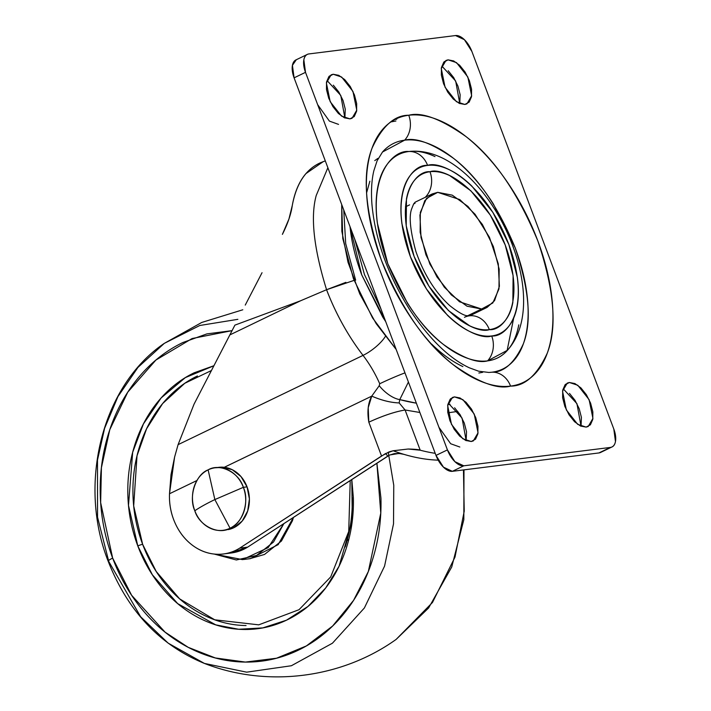 <?xml version="1.0" encoding="UTF-8"?>
<svg xmlns="http://www.w3.org/2000/svg" width="711" height="711" viewBox="0 0 711 711"><rect width="100%" height="100%" fill="white"/><g stroke="black" fill="none" stroke-linecap="round" stroke-linejoin="round"><path stroke-width="1.07" d="M228.222 529.606A31.506 26.556 -97.1 0 0 247.055 486.866L243.358 487.328A31.506 26.556 82.9 0 1 230.053 528.22A31.506 26.556 82.9 0 1 224.525 530.068A31.506 26.556 82.9 0 1 194.814 510.765C199.151 525.722 218.535 535.321 230.053 528.22L214.855 499.575C206.288 503.726 199.604 507.45 194.814 510.765A31.506 26.556 82.9 0 1 208.119 469.873C195.614 474.37 188.299 496.856 194.814 510.765C199.604 507.45 206.288 503.726 214.855 499.575L208.119 469.873A31.506 26.556 82.9 0 1 213.647 468.025A31.506 26.556 82.9 0 1 243.358 487.328L214.855 499.575L230.053 528.22C242.549 523.731 249.863 501.246 243.358 487.328L247.055 486.866A31.506 26.556 -97.1 0 0 217.344 467.562M214.855 499.575L243.358 487.328C239.02 472.371 219.637 462.772 208.119 469.873L214.855 499.575M226.311 529.899L233.75 527.758L242.202 521.056L247.695 510.933L249.401 498.926L247.055 486.866L241.011 476.592L232.186 469.669L221.939 467.145L218.401 467.376M413.66 203.95L415.064 203.266L413.66 203.95M385.735 321.674L361.748 274.935L350.016 226.667L350.603 231.635C352.469 245.713 356.184 260.146 361.748 274.935L382.696 317.008L385.735 321.683M395.974 349.208L376.199 323.674L359.766 293.901L348.008 262.27L341.858 231.324L341.707 204.546L342.782 238.523L353.456 278.756L372.582 317.959L395.974 349.208A96.385 49.93 -115.8 0 1 396.249 349.652M381.034 309.187L364.476 274.597L354.718 239.154L364.476 274.597L381.034 309.169M377.852 158.402L374.777 160.606M366.583 192.868L369.862 181.189M230.062 553.14L247.624 547.15L239.696 548.145A55.609 46.855 82.9 0 1 221.521 554.162A55.609 46.855 82.9 0 1 169.467 494.892A88.973 74.966 82.9 0 1 169.502 493.754L196.92 480.52L169.502 493.754A88.973 74.966 -97.1 0 0 169.467 494.892C169.227 504.881 171.147 514.373 175.226 523.358C179.305 532.343 184.976 539.596 192.254 545.115C199.533 550.625 207.416 553.656 215.904 554.198C224.392 554.74 232.319 552.723 239.696 548.145L381.54 456.027L368.822 422.183L368.209 407.705L371.746 396.134L224.267 467.296M219.619 467.225L218.09 467.42M229.449 553.167A55.609 46.855 -97.1 0 0 247.624 547.15L389.495 455.129L387.851 456.08L385.504 453.582L239.696 548.145L247.624 547.15L387.851 456.08L385.504 453.582L393.165 450.756A330.18 171.04 64.2 0 0 408.789 455.715A330.18 171.04 64.2 0 0 438.172 460.159A330.18 171.04 -115.8 0 1 408.789 455.715A330.18 171.04 -115.8 0 1 403.928 454.356A330.18 171.04 -115.8 0 1 393.165 450.756L408.158 449.023L393.165 450.756L389.157 451.867L381.54 456.027L368.822 422.183C382.678 415.837 394.774 411.767 405.092 409.989L420.21 450.205A330.18 171.04 64.2 0 0 435.212 453.325A330.18 171.04 -115.8 0 1 420.21 450.205L408.158 449.023C415.18 449.192 419.197 449.592 420.21 450.205L405.092 409.989L399.164 402.924L399.769 399.609A370.36 191.854 64.2 0 0 416.362 403.164L399.769 399.609A22.245 10.461 -135.8 0 1 379.239 385.718L371.746 396.134L224.303 467.305L218.046 467.42M354.078 280.383L326.571 289.715A139.756 72.398 64.2 0 0 363.028 355.384A22.245 7.119 -37.6 0 0 385.3 336.525A22.245 7.119 142.4 0 1 363.028 355.384A74.14 38.412 -115.8 0 1 379.718 383.753A22.245 1.298 -23.7 0 1 404.977 372.875A22.245 1.298 156.3 0 0 379.718 383.753A74.14 38.412 64.2 0 0 363.028 355.384L178.079 444.659L174.604 457.066L171.031 474.548L169.502 493.754L174.604 457.066L178.079 444.659L363.028 355.384A139.756 72.398 -115.8 0 1 326.553 289.724L300.575 300.78L234.906 325.131L194.076 404.106L178.079 444.659L194.076 404.106L229.857 334.917L300.575 300.78L229.857 334.917A1046.663 881.951 82.9 0 0 234.906 325.131L300.575 300.78L326.571 289.715C313.764 248.352 310.316 216.944 316.226 195.489L327.869 167.734M379.718 383.753L379.239 385.718L371.746 396.134C368.005 402.995 367.036 411.678 368.822 422.183C382.705 415.802 394.792 411.731 405.092 409.989L399.164 402.924C390.766 402.639 381.629 400.373 371.746 396.134C381.629 400.4 390.774 402.657 399.164 402.924L399.769 399.609L408.416 382.02L399.769 399.609A22.245 10.461 44.2 0 1 379.239 385.718L379.718 383.753M457.804 411.393L447.841 412.842L457.795 411.393M419.863 412.487L405.092 409.989L419.863 412.478M245.251 305.09L262.039 272.722M321.434 162.33C306.21 168.676 296.496 183.038 292.301 205.408C291.092 214.002 287.795 223.654 282.391 234.372L288.924 219.068L292.301 205.408C294.656 192.112 299.189 181.518 305.89 173.635L323.221 161.655M447.841 404.452A370.36 191.854 64.2 0 0 450.036 404.239L447.841 404.452M326.571 289.715L345.884 282.347M355.651 280.161L345.697 243.633L343.76 210.012M403.928 454.356L399.689 453.565L394.303 453.627L389.495 455.129M389.85 454.951L398.764 453.476M413.98 203.435L415.064 203.266M215.166 467.785L224.303 467.305M481.587 309.027L459.519 301.784L444.277 287.146L429.879 264.092L421.019 237.554L419.917 215.051L424.76 200.706L432.261 193.925L437.718 192.334L426.502 198.387L420.334 212.402L420.148 232.248L425.978 254.902L436.936 276.908L451.352 294.923L467.029 306.201L481.587 309.027L492.803 302.975L498.971 288.95L499.158 269.105L493.327 246.459L482.369 224.454L467.954 206.439L452.276 195.161L437.718 192.334L459.795 199.578L475.028 214.215L489.426 237.27L498.287 263.808L499.389 286.311L494.554 300.655L487.053 307.436L481.587 309.027L467.634 315.764L481.587 309.027M491.843 372.209L488.919 372.457L478.619 371.204L469.34 367.8C449.521 358.575 429.835 339.511 410.309 310.609C388.002 275.353 375.204 239.909 371.933 204.27C370.982 191.108 371.631 179.901 373.879 170.649L377.132 160.739L382.509 152.012L404.63 140.183A22.245 18.744 -97.1 0 0 408.754 115.253C394.489 115.146 382.251 126.131 372.04 148.217C361.908 174.115 365.063 211.531 381.496 260.484C401.679 308.956 425.676 343.76 453.485 364.903C478.627 382.554 497.656 389.619 510.56 386.109A22.245 18.744 -97.1 0 0 491.843 372.209A22.245 18.744 82.9 0 1 510.56 386.109C520.923 384.811 529.597 380.127 536.592 372.049C543.586 363.979 548.359 353.136 550.909 339.511C553.469 325.896 553.611 310.538 551.336 293.456C549.07 276.366 544.564 258.84 537.809 240.878C531.055 222.925 522.585 205.897 512.382 189.801C502.179 173.706 491.025 159.771 478.921 147.986C466.825 136.21 454.693 127.482 442.535 121.812C430.377 116.142 419.117 113.956 408.754 115.253C398.382 116.551 389.708 121.234 382.714 129.313C375.728 137.383 370.955 148.226 368.396 161.85C365.845 175.466 365.703 190.815 367.969 207.905C370.235 224.996 374.75 242.522 381.496 260.484C388.25 278.436 396.729 295.465 406.932 311.56C417.135 327.655 428.289 341.591 440.385 353.376C452.489 365.152 464.621 373.879 476.779 379.55C488.937 385.22 500.197 387.406 510.56 386.109C524.825 386.215 537.063 375.221 547.274 353.145C557.397 327.247 554.242 289.83 537.809 240.878C517.626 192.405 493.63 157.593 465.821 136.459C440.678 118.808 421.659 111.743 408.754 115.253A22.245 18.744 82.9 0 1 404.63 140.183C413.5 139.072 423.152 140.938 433.568 145.799C443.984 150.661 454.373 158.135 464.736 168.223C475.108 178.319 484.662 190.255 493.398 204.039L515.182 247.801C520.967 263.186 524.825 278.197 526.771 292.834C528.717 307.472 528.593 320.625 526.407 332.295C524.22 343.955 520.132 353.251 514.142 360.166C508.152 367.08 500.713 371.098 491.843 372.209C504.055 372.297 514.542 362.886 523.287 343.964C531.961 321.781 529.26 289.724 515.182 247.801C497.896 206.27 477.339 176.452 453.52 158.349C431.977 143.231 415.677 137.17 404.63 140.183C395.751 141.293 388.313 145.311 382.322 152.225M432.261 193.925L415.126 202.191L413.58 204.084L411.865 208.367C408.754 215.789 410.087 230.124 415.855 251.356C423.809 274.17 435.079 292.239 449.681 305.552C466.203 318.661 468.034 315.142 469.429 315.826L469.918 315.702M425.214 197.32A22.245 18.744 -97.1 0 0 429.977 171.733C415.464 170.231 392.756 197.88 414.095 256.395C436.678 314.742 477.197 334.472 489.328 329.628A22.245 18.744 -97.1 0 0 469.722 315.791A22.245 18.744 82.9 0 1 489.328 329.628C495.371 328.864 500.428 326.136 504.499 321.425C508.578 316.724 511.36 310.405 512.853 302.459L513.102 275.61L505.21 244.966L490.386 215.193L470.886 190.824L449.672 175.564C442.589 172.258 436.021 170.978 429.977 171.733C423.943 172.497 418.886 175.226 414.806 179.927C410.727 184.638 407.945 190.957 406.461 198.893L406.212 225.751L414.095 256.395L428.92 286.169L448.419 310.538L469.633 325.798C476.726 329.104 483.284 330.384 489.328 329.628C503.85 331.13 526.558 303.473 505.21 244.966C482.627 186.611 442.118 166.889 429.977 171.733A22.245 18.744 82.9 0 1 425.214 197.32M434.999 156.58C425.596 152.19 416.895 150.501 408.887 151.505C389.628 149.514 359.517 186.184 387.815 263.772C403.421 301.242 421.97 328.144 443.46 344.488C462.897 358.131 477.605 363.597 487.577 360.877A22.245 18.744 -97.1 0 0 491.71 335.947C478.601 341.182 434.839 319.879 410.443 256.849C387.397 193.65 411.918 163.788 427.604 165.414A22.245 18.744 -97.1 0 0 408.887 151.505C400.871 152.51 394.161 156.136 388.757 162.375C383.353 168.614 379.665 176.995 377.692 187.526C375.71 198.049 375.604 209.923 377.363 223.13L387.815 263.772L407.474 303.25C415.366 315.693 423.987 326.465 433.337 335.574C442.695 344.684 452.072 351.43 461.466 355.811C470.869 360.193 479.57 361.881 487.577 360.877C495.594 359.873 502.304 356.255 507.707 350.016C513.111 343.769 516.799 335.388 518.772 324.865M450.596 398.755L454.462 396.889L462.905 399.662L474.237 414.078L478.041 432.83L473.322 440.9L471.233 441.513L475.526 439.194L477.881 433.834L477.952 426.253L475.721 417.588L471.535 409.172L466.025 402.284L460.026 397.973L454.462 396.889L450.179 399.209L447.814 404.568L447.743 412.158L449.974 420.814L454.16 429.231L459.67 436.119L465.669 440.429L471.233 441.513L462.799 438.74L451.467 424.334L447.654 405.581L452.374 397.502L454.462 396.889L450.596 398.755M454.605 407.803L460.115 414.691L464.301 423.098L466.532 431.764L466.158 440.651L462.061 418.077L448.605 403.484M329.326 76.121L333.192 74.255L341.627 77.028L352.958 91.435L356.771 110.187L352.052 118.266L349.963 118.87L354.247 116.56L356.611 111.2L356.682 103.61L354.451 94.945L350.265 86.538L344.755 79.641L338.756 75.33L333.192 74.255L328.9 76.566L326.545 81.925L326.473 89.515L328.704 98.18L332.89 106.588L338.4 113.476L344.4 117.795L349.963 118.87L341.52 116.097L330.188 101.691L326.385 82.938L331.104 74.859L333.192 74.255L329.326 76.121M333.326 85.16L338.836 92.048L343.031 100.464L345.262 109.121L344.888 118.008L340.782 95.434L327.336 80.85M565.485 384.358L569.351 382.491L577.785 385.255L589.117 399.671L592.93 418.424L588.21 426.502L586.122 427.107L590.406 424.796L592.77 419.428L592.841 411.847L590.61 403.181L586.415 394.765L580.905 387.877L574.915 383.567L569.351 382.491L565.058 384.802L562.703 390.161L562.632 397.751L564.854 406.416L569.049 414.824L574.559 421.712L580.549 426.031L586.122 427.107L577.679 424.334L566.347 409.927L562.543 391.174L567.262 383.096L569.351 382.491L565.485 384.358M569.484 393.396L574.995 400.284L579.189 408.701L581.411 417.357L581.047 426.245L576.941 403.67L563.494 389.086M444.206 61.715L448.072 59.848L456.515 62.621L467.847 77.028L471.651 95.781L466.931 103.859L464.843 104.464L469.136 102.153L471.491 96.794L471.562 89.204L469.331 80.547L465.145 72.131L459.635 65.243L453.636 60.924L448.072 59.848L443.788 62.159L441.424 67.527L441.353 75.108L443.584 83.774L447.779 92.19L453.289 99.078L459.279 103.388L464.843 104.464L456.409 101.7L445.077 87.284L441.264 68.532L445.984 60.453L448.072 59.848L444.206 61.715M448.214 70.753L453.725 77.641L457.911 86.058L460.141 94.714L459.768 103.602L455.671 81.027L442.215 66.443M390.979 121.901L395.911 120.986M395.049 119.466L396.747 119.217M305.508 72.335A18.539 9.599 -115.8 0 1 307.241 54.454A18.539 9.599 -115.8 0 1 308.956 53.929L455.538 35.55A18.539 9.599 -115.8 0 1 471.891 51.468L613.806 429.026A18.539 9.599 -115.8 0 1 612.064 446.908A18.539 9.599 -115.8 0 1 610.349 447.432L463.776 465.812A18.539 9.599 -115.8 0 1 447.423 449.894L305.508 72.335L294.087 77.846L305.508 72.335L303.846 59.831C304.521 56.24 306.228 54.276 308.956 53.929L455.538 35.55L464.425 39.7L471.891 51.468L613.806 429.026L615.468 441.531C614.793 445.122 613.086 447.086 610.349 447.432L598.929 452.943L610.349 447.432L463.776 465.812L452.356 471.322L463.776 465.812L454.88 461.661L447.423 449.894L435.994 455.404L447.423 449.894L305.508 72.335M295.82 59.964A18.539 9.599 64.2 0 0 294.087 77.846L435.994 455.404A18.539 9.599 64.2 0 0 452.356 471.322L598.929 452.943A18.539 9.599 64.2 0 0 600.644 452.418M601.106 452.196L598.929 452.943L452.356 471.322L443.46 467.171L435.994 455.404L294.087 77.846L292.425 65.35L296.3 59.733M478.858 373.008L482.671 372.324M507.094 350.701L513.68 318.093M462.897 366.592C452.48 361.73 442.091 354.256 431.728 344.16M427.604 165.414C434.128 164.588 441.22 165.965 448.872 169.538C456.533 173.111 464.167 178.603 471.784 186.024L492.847 212.349L508.863 244.513L517.386 277.61C518.808 288.373 518.719 298.042 517.11 306.61C515.502 315.186 512.498 322.012 508.098 327.096C503.699 332.179 498.233 335.13 491.71 335.947C485.178 336.765 478.094 335.396 470.433 331.824C462.781 328.251 455.138 322.758 447.521 315.337L426.458 289.013L410.443 256.849L401.928 223.752C400.497 212.989 400.586 203.319 402.195 194.752C403.804 186.175 406.808 179.341 411.216 174.266C415.615 169.182 421.081 166.232 427.604 165.414C440.713 160.179 484.467 181.483 508.863 244.513C531.917 307.712 507.387 337.574 491.71 335.947A22.245 18.744 82.9 0 1 487.577 360.877L507.538 350.203C556.482 295.483 484.795 146.99 411.518 151.274L408.887 151.505A22.245 18.744 82.9 0 1 427.604 165.414M317.657 104.668L329.406 121.101L338.543 124.389M438.936 427.311L450.676 443.744L459.813 447.023M464.452 317.302A22.245 18.744 82.9 0 1 469.722 315.791M108.801 561.557L97.54 517.155L97.487 460.07L104.597 428.333L117.937 396.605L137.987 367.365L164.285 343.377L199.809 325.487L237.865 319.328L199.809 325.487L164.285 343.377C102.171 385.415 77.437 483.471 108.188 561.281C127.802 611.113 159.877 645.161 204.413 663.425L246.664 672.171L291.368 665.745L332.437 643.215L364.387 607.958L384.562 566.125L393.521 523.829L393.761 485.24L388.224 452.232L393.761 485.24L393.521 523.829L384.562 566.125L364.387 607.958L332.437 643.215L291.368 665.745L246.664 672.171L204.413 663.425L168.134 643.126L140.618 616.73L108.801 561.557A11.118 1.635 -20.6 0 1 108.179 561.263A11.118 1.635 -20.6 0 1 112.658 558.108L100.651 502.641L101.415 467.669L109.778 429.684L127.776 392.143L155.896 360.059L192.103 338.534L232.079 330.642L206.91 333.886L182.798 342.551C165.832 350.745 150.981 362.53 138.236 377.897C125.492 393.272 115.831 411.065 109.254 431.275C102.677 451.485 99.682 472.584 100.269 494.554C100.864 516.533 104.988 537.72 112.658 558.108C120.319 578.505 130.94 596.556 144.52 612.269C158.091 627.973 173.591 640.14 191.01 648.77C208.43 657.399 226.436 661.834 245.046 662.074C263.657 662.314 281.449 658.333 298.416 650.147C315.382 641.953 330.242 630.177 342.986 614.802C355.722 599.426 365.383 581.642 371.96 561.423C378.536 541.213 381.531 520.123 380.945 498.144L376.892 463.199L380.776 513.084L368.342 571.493L353.554 600.377L332.632 626.018L306.379 645.935L276.526 658.226L245.393 662.074L215.335 657.959L188.193 647.33L165.041 632.123L131.597 595.24L112.658 558.108A11.118 1.635 159.4 0 0 108.179 561.263M213.851 365.774L185.34 377.612L161.157 397.929L143.418 423.952L132.664 452.303L128.487 505.405L137.81 545.968A3.706 0.542 -20.6 0 1 142.644 544.342L133.686 505.948L137.019 455.778L146.582 428.777L162.615 403.59L184.789 383.282L211.389 370.547M214.171 554.056L236.354 559.975L256.6 555.442L273.504 542.04L283.885 523.598L268.145 547.639L242.504 559.628L214.171 554.056M243.42 559.513L250.432 558.633L278.17 544.644L293.43 517.404L292.425 520.79L281.432 541.044L264.519 554.456L249.65 558.73M197.436 375.968C184.185 382.367 172.577 391.574 162.623 403.572C152.669 415.58 145.124 429.48 139.987 445.273C134.85 461.057 132.513 477.534 132.975 494.696C133.428 511.867 136.654 528.415 142.644 544.342C148.635 560.277 156.927 574.372 167.529 586.646C178.132 598.911 190.237 608.42 203.844 615.157C217.45 621.903 231.519 625.36 246.059 625.547M345.19 546.937C350.327 531.144 352.665 514.666 352.212 497.504M350.221 480.52L348.728 531.499L330.695 576.923L299.029 609.7L258.733 624.845L214.731 619.805L179.652 598.875L156.242 571.52L142.644 544.342A3.706 0.542 159.4 0 0 137.81 545.968L152.35 574.772L177.679 603.612L215.709 624.853L238.674 629.271L262.812 627.893L286.48 620.188L307.934 606.465L325.736 587.899L339.076 566.196L352.327 520.372L351.803 479.49L353.358 497.789C353.829 515.448 351.43 532.397 346.141 548.634C340.853 564.872 333.095 579.172 322.856 591.516C312.618 603.87 300.682 613.335 287.057 619.912C273.424 626.489 259.133 629.688 244.175 629.493C229.226 629.306 214.749 625.742 200.76 618.81C186.762 611.878 174.311 602.101 163.406 589.481C152.501 576.861 143.969 562.357 137.81 545.968C131.651 529.588 128.327 512.569 127.856 494.909C127.385 477.25 129.793 460.301 135.072 444.064C140.36 427.826 148.119 413.535 158.357 401.182C168.596 388.828 180.532 379.363 194.165 372.786L213.869 365.738M463.99 469.864L463.83 519.688L451.743 566.969L428.617 607.967L396.169 639.385L432.475 602.484L454.987 557.122L464.23 511.2L463.456 469.935L464.23 511.2L454.987 557.122L432.475 602.484L396.169 639.385C341.467 678.525 267.078 687.857 204.413 663.425M348.825 539.347L347.075 540.653M226.702 529.855L223.005 530.317M231.297 552.98L224.889 553.789M325.3 160.89L322.163 162.046M409.589 204.866L405.457 206.865M486.502 307.694L469.909 315.711M307.348 54.4L295.927 59.911M611.958 446.961L600.537 452.472M242.798 309.783L201.764 322.447L164.285 343.377"/></g></svg>
